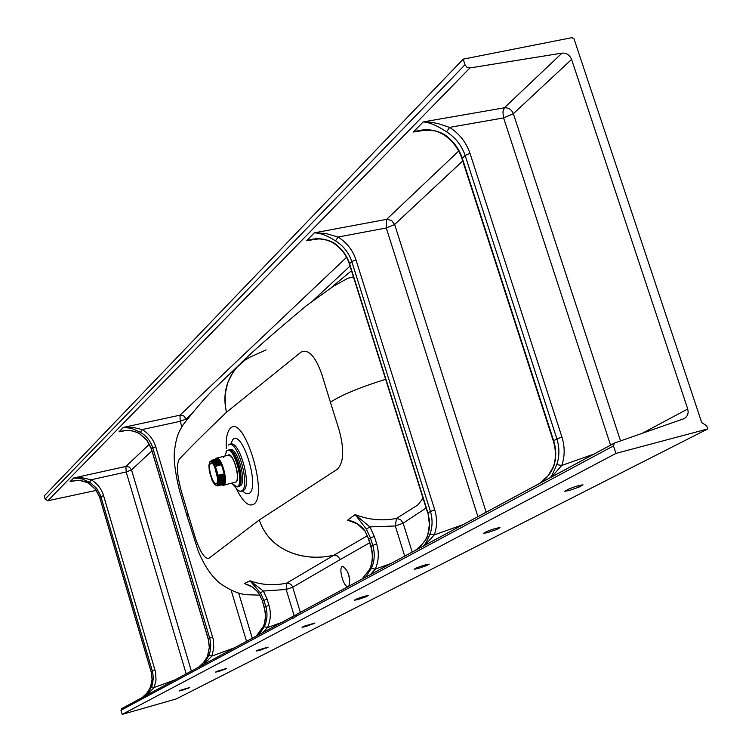 <?xml version="1.0" encoding="UTF-8"?>
<svg xmlns="http://www.w3.org/2000/svg" width="752" height="752" viewBox="0 0 752 752"><rect width="100%" height="100%" fill="white"/><g stroke="black" fill="none" stroke-linecap="round" stroke-linejoin="round"><path stroke-width="1.13" d="M216.097 470.075L217.356 475.038M214.583 466.503L217.723 478.902M210.663 463.476C207.242 465.704 212.581 484.89 216.219 483.423L216.632 483.216C220.11 481.101 214.752 461.747 211.105 463.241L210.663 463.476M210.203 461.437L208.877 465.159L209.338 471.654L212.572 481.468L214.79 484.608L216.886 485.435L215.382 485.021M217.676 485.115L216.886 485.435L218.55 482.389L218.306 475.264L217.676 485.115M218.033 459.792L219.866 460.403M218.306 475.264L219.161 476.702L219.189 475.038L220.345 476.401L220.665 474.662L221.52 476.101L221.849 474.362L222.855 475.762L223.024 474.061L222.639 483.639M222.733 474.136L223.043 481.994M221.849 474.362L221.464 483.95M221.558 474.437L221.868 482.305M220.665 474.662L220.28 484.25M220.374 474.738L220.684 482.605M219.49 474.963L219.105 484.551M219.189 475.038L219.509 482.916M215.514 466.306L210.729 461.155L212.59 461.004L214.405 462.442L216.623 466.024L215.495 466.738C213.446 462.367 211.65 460.666 210.099 461.615L208.877 465.262L209.366 471.777M215.335 462.273L217.516 465.798L216.51 464.398L216.623 466.024M213.963 460.788L217.516 465.798M216.52 461.982L218.691 465.507L217.836 464.069L217.807 465.723M215.147 460.497L218.691 465.507M217.704 461.69L219.875 465.206L218.87 463.805L218.982 465.432M216.322 460.196L219.875 465.206M218.888 461.399L221.05 464.905L220.045 463.505L220.167 465.131M223.993 482.812L224.228 473.76L221.511 464.792L221.05 464.905M221.511 464.792L217.112 459.622M223.024 474.061L223.88 475.499L224.228 473.76M223.917 473.835L224.218 481.684M218.23 475.283L215.495 466.738M219.161 476.702C219.857 482.117 219.387 485.19 217.742 485.933L216.162 485.435M219.311 476.665L219.387 483.611L217.817 485.914M211.923 460.149L214.875 461.7L216.661 464.36M210.673 461.173L211.848 460.168L216.51 464.398M220.345 476.401C221.041 481.816 220.562 484.89 218.917 485.632L218.371 485.651M220.486 476.364L220.562 483.301L218.992 485.613M213.098 459.857L216.068 461.408L217.836 464.069M212.534 460.092L213.023 459.867L217.685 464.106M221.52 476.101C222.216 481.515 221.746 484.589 220.092 485.331L219.546 485.35M221.671 476.063L221.746 482.991L220.167 485.313M214.273 459.557L217.253 461.117L219.02 463.768M213.709 459.801L214.198 459.575L218.87 463.805M222.705 475.8C223.4 481.214 222.921 484.288 221.267 485.031L220.721 485.049M222.855 475.762L222.921 482.681L221.342 485.012M215.448 459.265L218.437 460.826L220.195 463.476M214.884 459.5L215.373 459.284L220.045 463.505M223.88 475.499C224.575 480.913 224.096 483.987 222.442 484.73L221.896 484.749M224.03 475.461L224.096 482.38L222.517 484.711M223.908 483.893L225.196 482.276M232.171 457.893L233.374 459.538M230.3 456.238L231.165 456.276M237.557 479.992L237.04 479.785M219.293 461.963L219.49 461.343M223.353 457.404L223.908 457.131M229.567 449.875L230.46 449.658C237.237 446.885 246.966 482.004 240.461 485.783L238.816 486.384M236.297 457.62L241.044 476.383M295.987 614.788L295.545 616.593L294.164 617.89L292.415 618.238L293.186 616.198L292.5 618.229M415.339 550.389L296.382 614.469L295.545 616.593M319.13 238.816L306.666 240.649C315.981 237.566 324.949 238.262 333.578 242.755C341.323 247.916 346.653 254.881 349.558 263.642L427.888 512.657L429.505 520.854L429.251 529.164L427.709 535.386L425.162 540.481L420.528 546.131L415.32 550.408L296.382 614.469L294.887 615.869M203.67 664.458L208.906 655.349L210.043 651.758L210.776 645.413L209.968 639.087L152.797 447.882C150.663 441.18 146.555 435.981 140.455 432.306L131.506 428.302L123.337 427.399L132.465 427.286L142.156 429.571C148.858 433.622 153.389 439.347 155.73 446.726L213.324 639.529L213.784 647.961L211.857 656.064L203.924 664.298M125.528 430.576L118.976 431.836C125.904 429.561 132.7 430.078 139.355 433.396L146.903 440.127L151.086 447.741L208.567 639.886L209.376 647.463L207.627 656.035L204.262 661.779L198.5 667.221M146.527 695.252L151.556 686.792L152.618 683.502L153.314 677.684L152.609 671.874L100.467 495.277L96.613 488.311L90.691 482.925L82.447 478.986L73.687 477.971L82.165 477.755L91.105 479.767C97.252 483.461 101.398 488.706 103.522 495.474L155.626 672.307L156.012 680.034L154.207 687.469L146.772 695.092M75.416 480.613L70.039 481.684C76.356 479.635 82.56 480.124 88.661 483.16L95.589 489.298L99.405 496.282L151.434 672.551L152.139 679.498L150.879 686.303L147.392 692.63L142.175 697.574M96.256 490.398L47.884 500.738L45.139 499.074L465.018 64.747L463.194 59.145L572.065 37.628L574.02 38.869L701.748 422.662L706.701 425.717L707.773 428.931L615.954 453.418L122.181 714.4L120.969 710.264L121.796 708.572M293.553 616.038L203.313 664.627M295.545 615.38L293.675 616.029L294.756 615.907M365.81 596.891L358.215 599.485L354.258 600.265L356.608 598.977C361.562 597.032 365.425 595.904 368.189 595.584L365.81 596.891L365.547 596.016M426.478 565.654L418.215 568.493L414.126 569.264L416.862 567.751C422.239 565.626 426.365 564.414 429.251 564.132L426.478 565.654L426.158 564.639M614.215 443.219L550.398 477.623C551.573 476.326 553.688 471.993 556.734 464.623C559.582 456.238 559.61 447.59 556.828 438.679L465.121 155.429C461.737 145.484 455.552 137.625 446.594 131.844C437.598 125.8 429.815 122.482 423.244 121.899L504.31 107.818L562.026 53.119C566.491 52.847 569.678 54.943 571.586 59.408L687.732 408.994L688.202 412.171L687.525 415.17L685.796 417.529L683.634 418.798L614.45 443.06L613.5 445.908L295.611 616.527M430.2 129.946L419.992 130.651L413.309 132.014C424.015 128.404 434.271 129.165 444.056 134.317C452.798 140.276 458.861 148.21 462.236 158.136L553.594 440.531C556.377 449.423 556.424 458.006 553.754 466.287C550.68 473.61 545.924 479.344 539.504 483.489L539.569 483.461M550.398 477.623L424.767 545.313M424.523 545.435L423.667 545.914C425.077 544.57 427.183 540.641 429.994 534.117C432.616 526.691 432.738 519.068 430.37 511.228L351.786 261.555C348.862 252.775 343.448 245.876 335.533 240.856C327.515 235.667 320.437 232.998 314.317 232.857L325.701 233.458L338.071 237.03C346.785 242.567 352.744 250.162 355.959 259.825L434.675 509.696C437.297 518.325 437.166 526.72 434.28 534.888L424.833 545.247M427.493 535.969L427.493 535.621C427.277 539.917 417.144 549.656 415.424 550.323L415.546 550.267M259.825 650.301L268.182 647.115L257.908 650.113L256.131 651.091L259.825 650.301M305.876 626.519L314.975 623.004L304.09 626.19L302.06 627.309L305.876 626.519M218.992 671.395L226.709 668.472L216.99 671.32L215.42 672.175L218.992 671.395M182.539 690.223L189.701 687.535L180.48 690.242L179.079 691.003L182.539 690.223M496.743 529.474L487.7 532.595L483.489 533.356L486.713 531.561C492.569 529.201 497.006 527.904 500.014 527.66L496.743 529.474L496.358 528.261M579.096 487.061L569.123 490.539L564.771 491.272L568.634 489.11C575.073 486.478 579.877 485.068 583.026 484.88L579.096 487.061L578.626 485.623M562.026 53.119L469.897 67.943L47.884 500.738M426.13 508.004L403.147 523.176L412.19 552.062M260.267 595.857L259.421 595.133M331.341 287.49L351.504 270.739M348.872 586.184C350.629 577.282 348.561 570.655 342.658 566.294L342.348 566.425C338.184 568.202 343.843 587.904 348.129 586.579M349.868 579.848L347.49 571.229M355.837 523.279L347.584 520.168L355.16 514.594C368.753 519.895 382.533 521.164 396.473 518.419L400.553 519.604L403.147 523.176L395.298 525.968L369.862 526.898L374.364 536.458L376.639 543.762C379.243 552.57 378.782 561.03 375.257 569.142L370.473 574.547M404.708 556.095L395.298 525.968L396.473 518.419L417.933 504.902L423.056 498.228M385.644 379.299C359.531 387.487 341.117 395.138 330.419 402.254L339.114 429.984C344.444 449.64 343.814 462.743 337.225 469.314L259.271 519.98C269.009 549.74 302.426 562.675 334.02 555.145L367.267 535.8M226.296 448.474C225.844 438.059 227.236 431.291 230.479 428.17C243.968 413.844 268.943 495.596 253.64 504.301C248.649 506.98 242.971 501.932 236.607 489.176M330.419 402.254L321.903 374.581C315.379 356.11 308.395 348.646 300.932 352.218L226.493 412.265C222.348 394.443 226.38 378.839 238.581 365.444L217.366 385.832C209.122 393.164 197.776 406.052 183.347 424.476L181.646 427.089C179.681 431.451 176.654 433.547 174.426 451.369C172.744 463.58 179.549 492.156 180.499 493.66L186.928 515.693L188.047 513.86L194.984 536.74C200.164 552.222 204.826 559.385 208.981 558.21L259.271 519.98C269.009 549.74 302.426 562.675 334.02 555.145C306.017 561.979 269.93 552.297 259.271 519.98M122.181 714.4L176.269 698.918L707.773 428.931M234.135 485.961L238.281 490.577L240.179 491.291L241.984 490.755C250.331 485.989 237.886 441.01 229.219 444.573L228.129 445.137M249.41 585.554L244.4 583.533L250.002 580.807C262.119 585.103 274.377 585.855 286.775 583.073L334.02 555.145L337.338 555.907L340.026 558.99L340.224 559.554L292.688 587.209L300.358 612.335M188.047 513.86L181.26 491C176.983 474.982 176.306 464.416 179.239 459.293C188.216 449.489 203.971 433.819 226.493 412.265C222.348 394.443 226.38 378.839 238.581 365.444C248.846 354.85 271.397 334.978 306.233 305.829L333.239 286.38L347.781 278.287L353.431 276.886M294.192 615.813L286.174 589.493L286.775 583.073L289.445 583.505L291.644 585.206L292.688 587.209L286.174 589.493L263.388 591.034L267.12 599.118L268.99 605.275C271.209 612.993 270.692 620.438 267.439 627.6L263.059 632.432M45.139 499.074L44.227 495.935L463.194 59.145M465.018 64.747L466.954 67.257L469.897 67.943M615.954 453.418L613.5 445.908M365.604 577.169L371.45 568.202C374.665 560.832 375.088 553.143 372.719 545.144L370.454 537.849L366.374 529.145L355.16 514.594L369.862 526.898L366.374 529.145M357.849 524.069L347.584 520.168C354.53 521.296 360.302 524.811 364.889 530.733L368.743 539.146L370.924 546.168C373.293 554.168 372.936 561.81 369.852 569.085L362.135 579.04M250.698 586.071L244.4 583.533L252.305 586.992L258.133 592.134L262.448 600.82L265.522 612.993L265.465 618.952L263.689 626.021L256.225 636.117M258.848 634.697L264.319 626.698C267.289 620.184 267.759 613.425 265.747 606.413L263.877 600.256L260.474 592.914L250.002 580.807L263.388 591.034L260.474 592.914M352.378 521.794L352.378 521.794C354.408 521.465 358.507 524.482 364.654 530.837L364.852 530.677M247.182 584.586L247.173 584.586C251.055 585.611 254.928 588.515 258.791 593.3L262.495 600.961M556.734 464.623L561.8 465.422L551.686 476.881M571.586 59.408L513.362 113.721C511.567 109.501 508.549 107.536 504.31 107.818L502.919 111.935L503.596 117.923L449.602 127.379C459.463 133.753 466.259 142.41 470 153.352L561.876 436.856C564.949 446.66 564.921 456.182 561.8 465.422L594.071 454.048M425.623 130.143L413.309 132.014L423.244 121.899L428.499 121.984L437.673 123.441L449.602 127.379L446.594 131.844M443.539 133.978L443.539 134.561C433.18 129.297 435.352 131.534 430.21 130.284L420.124 130.632M333.202 242.52L333.221 242.915C326.424 239.211 319.252 238.093 311.704 239.568L311.864 239.54M315.981 239.08L306.666 240.649L314.317 232.857L386.622 219.349L386.265 227.969L338.071 237.03L335.533 240.856M124.089 430.802L118.976 431.836L123.337 427.399L179.982 415.179L180.236 421.317L142.156 429.571L140.455 432.306M74.279 480.801L70.039 481.684L73.687 477.971L125.875 466.456L126.195 472.002L91.105 479.767L89.573 482.239M264.319 626.698L267.439 627.6L281.483 622.506M390.899 563.539L375.257 569.142L371.45 568.202M364.889 530.733L368.809 539.353M553.444 467.142L553.754 466.287M462.48 158.907L461.963 158.625C458.551 148.595 452.413 140.577 443.539 134.561L444.056 134.317M427.963 512.902L429.42 524.454L427.709 535.386M349.727 264.168L349.37 263.971C346.446 255.135 341.06 248.113 333.221 242.915L333.578 242.755M429.994 534.117L434.28 534.888L463.129 524.614M151.556 686.792L154.207 687.469L175.15 679.808M208.906 655.349L211.857 656.064L234.577 647.782M221.643 484.908L223.363 485.341L235.837 482.013C240.64 479.165 233.411 453.118 228.401 455.167L216.482 458.156C221.426 456.135 228.655 482.229 223.927 485.059L221.69 484.89L223.739 484.946C228.758 481.816 220.327 454.02 215.777 458.654L215.232 459.322L215.777 458.56M215.871 458.476L215.166 459.35M231.785 483.188L234.953 486.497L237.632 486.488C244.579 482.258 233.073 444.432 226.794 450.824M226.897 450.655L227.743 450.213C234.539 447.431 244.334 482.784 237.811 486.591L234.859 486.441M238.92 486.309C245.462 482.502 235.667 447.149 228.852 449.931C235.874 447.233 245.528 482.323 238.976 486.281L238.92 486.309M233.872 453.475C238.92 462.019 241.26 471.26 240.894 481.177M227.922 455.289C232.659 450.711 241.195 478.921 236.015 482.107M209.611 462.236L210.109 461.521M211.82 479.889C216.867 488.227 218.926 486.572 217.977 474.916M226.061 451.717L226.803 450.73M292.415 618.238L120.969 710.264M203.031 664.806L198.321 667.344M145.944 695.572L142.006 697.687M423.667 545.914L415.32 550.408M266.18 647.444L266.377 648.092M312.682 623.38L312.907 624.132M224.942 668.772L225.111 669.336M188.141 687.798L188.282 688.306M642.246 433.293L687.732 408.994M610.558 445.156L503.596 117.923L513.362 113.721L620.532 440.898M151.942 450.862L131.525 469.915L129.335 467.077L125.875 466.456L149.375 444.188M191.544 413.92L186.129 418.977L183.742 415.884L179.982 415.179L346.55 257.325M462.715 160.966L394.64 224.472L391.482 220.374L386.622 219.349L458.692 151.049M350.037 266.076L312.954 300.668M181.871 426.722L180.236 421.317L186.129 418.977L186.524 420.283M238.666 593.093L252.287 638.241M477.915 516.643L386.265 227.969L394.64 224.472L486.159 512.197M186.186 673.858L126.195 472.002L131.525 469.915L191.365 671.066M369.636 542.775L340.224 559.554M230.516 444.244L232.904 439.488C242.482 429.599 260.013 487.07 249.297 493.378L246.101 493.773L242.332 490.887M243.131 490.633L243.629 490.332C251.995 485.557 239.54 440.597 230.864 444.159L231.466 443.877M266.105 349.924L250.228 357.021L245.227 359.954L236.617 367.531L233.064 372.127L227.8 382.495L225.158 394.057L225.337 406.183L226.493 412.265M582.114 484.833L582.302 485.416M208.266 638.786L212.647 636.831M155.73 446.726L152.797 447.882L151.443 449.217L208.473 639.99L209.282 647.557L207.543 656.12C204.159 662.211 201.113 665.934 198.406 667.278M470 153.352L465.121 155.429L461.963 158.625L553.246 440.832L561.876 436.856M355.959 259.825L351.786 261.555L349.37 263.971L427.653 512.855L434.675 509.696M151.161 671.517L155.025 669.825M103.522 495.474L99.743 497.617L151.368 672.626L152.064 679.573L150.419 687.431C147.195 693.109 144.422 696.512 142.081 697.63M374.364 536.458L370.454 537.849L368.565 539.316L370.736 546.328L376.639 543.762M267.12 599.118L262.326 600.923L264.253 607.296L268.99 605.275M246.534 641.334L231.165 590.329M362.088 579.059L369.693 569.264C372.766 562.017 373.124 554.374 370.736 546.328L370.99 546.366M256.188 636.126L263.021 627.431L264.516 623.361L265.531 616.114L264.422 607.325M553.716 440.898L553.246 440.832C556.048 449.799 556.113 458.4 553.434 466.635L548.029 475.847L539.607 483.395M99.856 497.683L95.513 489.383L88.548 483.216C83.679 481.195 79.797 480.312 76.901 480.566L72.333 481.139M151.594 449.301L146.809 440.23L139.214 433.472C132.784 430.435 126.956 429.674 121.739 431.187M228.852 449.931L226.841 450.683L224.895 456.05M238.168 486.676L237.049 486.967L231.776 483.188M198.434 667.25L146.198 695.403M142.119 697.602L121.598 708.666M614.45 443.06L550.859 477.332M539.635 483.386L424.062 545.661M230.864 444.159L229.219 444.573M259.891 595.152L247.521 594.747C239.653 594.4 230.469 590.593 219.988 583.308C211.387 576.267 204.112 565.438 198.152 550.84L186.928 515.693M242.68 490.802L241.044 491.225"/></g></svg>
